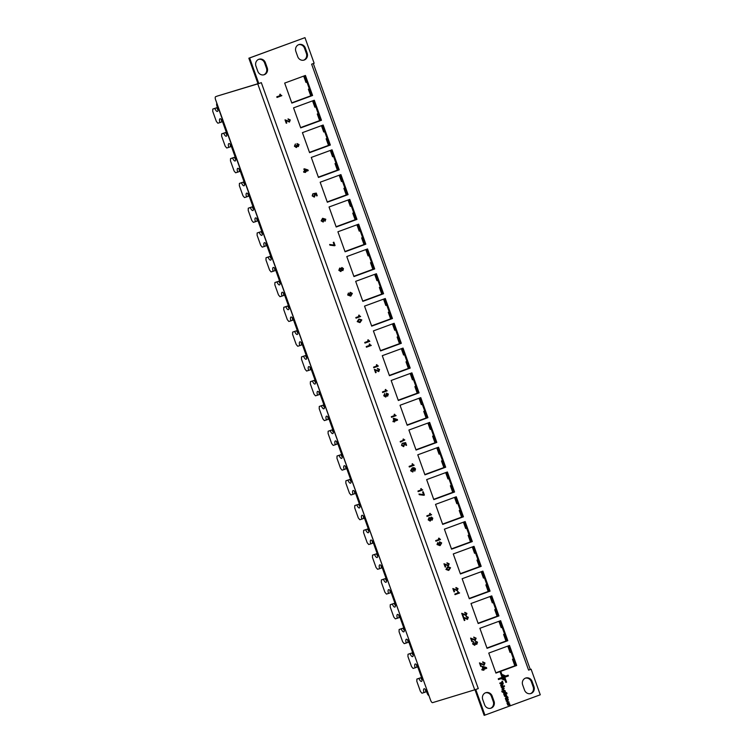 <?xml version="1.0" encoding="UTF-8"?>
<svg xmlns="http://www.w3.org/2000/svg" width="753" height="753" viewBox="0 0 753 753"><rect width="100%" height="100%" fill="white"/><g stroke="black" fill="none" stroke-linecap="round" stroke-linejoin="round"><path stroke-width="1.13" d="M304.268 60.014A5.422 5.026 73.1 0 0 307.158 53.181L305.304 48.004A5.422 5.026 73.1 0 0 299.007 44.549A5.422 5.026 73.1 0 0 295.873 51.468L297.727 56.644A5.422 5.026 73.1 0 0 304.268 60.014M303.619 60.202A5.422 5.026 73.1 0 0 306.367 53.416L304.523 48.248A5.422 5.026 73.1 0 0 298.621 44.681M264.341 74.679A5.422 5.026 73.1 0 0 267.23 67.845L265.376 62.668A5.422 5.026 73.1 0 0 259.079 59.205A5.422 5.026 73.1 0 0 255.945 66.132L257.799 71.3A5.422 5.026 73.1 0 0 264.341 74.679M263.691 74.867A5.422 5.026 73.1 0 0 266.44 68.081L264.585 62.904A5.422 5.026 73.1 0 0 258.693 59.346M491.144 708.131A5.422 5.026 73.1 0 0 494.034 701.288L492.18 696.12A5.422 5.026 73.1 0 0 485.892 692.656A5.422 5.026 73.1 0 0 482.748 699.584L484.603 704.752A5.422 5.026 73.1 0 0 491.144 708.131M490.504 708.319A5.422 5.026 73.1 0 0 493.253 701.532L491.398 696.356A5.422 5.026 73.1 0 0 485.497 692.798M531.072 693.466A5.422 5.026 73.1 0 0 533.962 686.632L532.107 681.456A5.422 5.026 73.1 0 0 525.82 678.001A5.422 5.026 73.1 0 0 522.676 684.919L524.53 690.096A5.422 5.026 73.1 0 0 531.072 693.466M530.432 693.654A5.422 5.026 73.1 0 0 533.18 686.868L531.326 681.7A5.422 5.026 73.1 0 0 525.434 678.133M216.883 103.34A2.89 1.092 -110.2 0 0 217.005 106.258L217.495 107.623A3.614 1.365 69.8 0 1 217.429 111.416A3.614 1.365 69.8 0 1 214.878 108.413L212.788 109.053L212.732 111.331L216.346 121.412L217.862 123.219L219.951 122.579A3.614 1.365 69.8 0 1 220.008 118.786A3.614 1.365 69.8 0 1 222.568 121.788L226.371 132.406A3.614 1.365 69.8 0 1 226.305 136.199A3.614 1.365 69.8 0 1 223.754 133.196L221.664 133.836L221.608 136.114L225.213 146.195L226.728 148.002L228.827 147.362A3.614 1.365 69.8 0 1 228.884 143.569A3.614 1.365 69.8 0 1 231.435 146.562L235.237 157.189A3.614 1.365 69.8 0 1 235.181 160.982A3.614 1.365 69.8 0 1 232.63 157.979L230.531 158.619L230.484 160.897L234.089 170.978L235.604 172.776L237.694 172.145A3.614 1.365 69.8 0 1 237.76 168.352A3.614 1.365 69.8 0 1 240.311 171.345L244.113 181.972A3.614 1.365 69.8 0 1 244.057 185.765A3.614 1.365 69.8 0 1 241.497 182.763L239.407 183.403L239.35 185.68L242.965 195.761L244.48 197.559L246.57 196.928A3.614 1.365 69.8 0 1 246.626 193.135A3.614 1.365 69.8 0 1 249.187 196.128L252.989 206.755A3.614 1.365 69.8 0 1 252.923 210.548A3.614 1.365 69.8 0 1 250.373 207.546L248.283 208.186L248.226 210.464L251.831 220.544L253.347 222.342L255.446 221.711A3.614 1.365 69.8 0 1 255.502 217.918A3.614 1.365 69.8 0 1 258.053 220.911L261.856 231.538A3.614 1.365 69.8 0 1 261.799 235.331A3.614 1.365 69.8 0 1 259.248 232.329L257.149 232.969L257.102 235.247L260.707 245.327L262.223 247.125L264.312 246.495A3.614 1.365 69.8 0 1 264.378 242.701A3.614 1.365 69.8 0 1 266.929 245.694L270.732 256.321A3.614 1.365 69.8 0 1 270.675 260.114A3.614 1.365 69.8 0 1 268.115 257.112L266.025 257.752L265.978 260.03L269.583 270.111L271.099 271.908L273.188 271.278A3.614 1.365 69.8 0 1 273.254 267.484A3.614 1.365 69.8 0 1 275.805 270.478L279.608 281.104A3.614 1.365 69.8 0 1 279.542 284.888A3.614 1.365 69.8 0 1 276.991 281.895L274.901 282.535L274.845 284.813L278.459 294.894L279.975 296.691L282.064 296.061A3.614 1.365 69.8 0 1 282.121 292.268A3.614 1.365 69.8 0 1 284.681 295.261L288.484 305.878A3.614 1.365 69.8 0 1 288.418 309.671A3.614 1.365 69.8 0 1 285.867 306.678L283.777 307.318L283.721 309.596L287.326 319.667L288.841 321.475L290.94 320.834A3.614 1.365 69.8 0 1 290.997 317.051A3.614 1.365 69.8 0 1 293.548 320.044L297.35 330.661A3.614 1.365 69.8 0 1 297.294 334.454A3.614 1.365 69.8 0 1 294.743 331.461L292.644 332.092L292.597 334.379L296.202 344.45L297.717 346.258L299.807 345.618A3.614 1.365 69.8 0 1 299.873 341.824A3.614 1.365 69.8 0 1 302.424 344.827L306.226 355.444A3.614 1.365 69.8 0 1 306.17 359.237A3.614 1.365 69.8 0 1 303.61 356.244L301.52 356.875L301.464 359.162L305.078 369.234L306.593 371.041L308.683 370.401A3.614 1.365 69.8 0 1 308.749 366.607A3.614 1.365 69.8 0 1 311.3 369.61L315.102 380.227A3.614 1.365 69.8 0 1 315.036 384.021A3.614 1.365 69.8 0 1 312.486 381.027L310.396 381.658L310.34 383.945L313.954 394.017L315.469 395.824L317.559 395.184A3.614 1.365 69.8 0 1 317.615 391.391A3.614 1.365 69.8 0 1 320.176 394.393L323.978 405.01A3.614 1.365 69.8 0 1 323.912 408.804A3.614 1.365 69.8 0 1 321.362 405.811L319.272 406.441L319.216 408.728L322.821 418.8L324.336 420.607L326.425 419.967A3.614 1.365 69.8 0 1 326.491 416.174A3.614 1.365 69.8 0 1 329.042 419.176L332.845 429.794A3.614 1.365 69.8 0 1 332.788 433.587A3.614 1.365 69.8 0 1 330.238 430.594L328.139 431.224L328.092 433.512L331.697 443.583L333.212 445.39L335.301 444.75A3.614 1.365 69.8 0 1 335.367 440.957A3.614 1.365 69.8 0 1 337.918 443.959L341.721 454.577A3.614 1.365 69.8 0 1 341.664 458.37A3.614 1.365 69.8 0 1 339.104 455.377L337.015 456.007L336.958 458.295L340.572 468.366L342.088 470.173L344.177 469.533A3.614 1.365 69.8 0 1 344.234 465.74A3.614 1.365 69.8 0 1 346.794 468.743L350.597 479.36A3.614 1.365 69.8 0 1 350.531 483.153A3.614 1.365 69.8 0 1 347.98 480.15L345.891 480.791L345.834 483.068L349.439 493.149L350.954 494.956L353.053 494.316A3.614 1.365 69.8 0 1 353.11 490.523A3.614 1.365 69.8 0 1 355.661 493.526L359.463 504.143A3.614 1.365 69.8 0 1 359.407 507.936A3.614 1.365 69.8 0 1 356.856 504.934L354.757 505.574L354.71 507.851L358.315 517.932L359.83 519.739L361.92 519.099A3.614 1.365 69.8 0 1 361.986 515.306A3.614 1.365 69.8 0 1 364.537 518.299L368.339 528.926A3.614 1.365 69.8 0 1 368.283 532.719A3.614 1.365 69.8 0 1 365.723 529.717L363.633 530.357L363.586 532.635L367.191 542.715L368.706 544.513L370.796 543.882A3.614 1.365 69.8 0 1 370.862 540.089A3.614 1.365 69.8 0 1 373.413 543.082L377.215 553.709A3.614 1.365 69.8 0 1 377.149 557.502A3.614 1.365 69.8 0 1 374.599 554.5L372.509 555.14L372.453 557.418L376.067 567.498L377.582 569.296L379.672 568.666A3.614 1.365 69.8 0 1 379.728 564.872A3.614 1.365 69.8 0 1 382.289 567.866L386.091 578.492A3.614 1.365 69.8 0 1 386.025 582.285A3.614 1.365 69.8 0 1 383.475 579.283L381.385 579.923L381.329 582.201L384.934 592.282L386.449 594.079L388.548 593.449A3.614 1.365 69.8 0 1 388.604 589.655A3.614 1.365 69.8 0 1 391.155 592.649L394.958 603.275A3.614 1.365 69.8 0 1 394.901 607.069A3.614 1.365 69.8 0 1 392.351 604.066L390.252 604.706L390.205 606.984L393.81 617.065L395.325 618.862L397.415 618.232A3.614 1.365 69.8 0 1 397.48 614.439A3.614 1.365 69.8 0 1 400.031 617.432L403.834 628.058A3.614 1.365 69.8 0 1 403.777 631.852A3.614 1.365 69.8 0 1 401.217 628.849L399.128 629.489L399.071 631.767L402.686 641.848L404.201 643.646L406.291 643.015A3.614 1.365 69.8 0 1 406.347 639.222A3.614 1.365 69.8 0 1 408.907 642.215L412.71 652.842A3.614 1.365 69.8 0 1 412.644 656.625A3.614 1.365 69.8 0 1 410.093 653.632L408.004 654.272L407.947 656.55L411.562 666.631L413.077 668.429L415.167 667.798A3.614 1.365 69.8 0 1 415.223 664.005A3.614 1.365 69.8 0 1 417.783 666.998L421.586 677.615A3.614 1.365 69.8 0 1 421.52 681.409A3.614 1.365 69.8 0 1 418.969 678.415L416.88 679.055L416.823 681.333L420.428 691.405L421.944 693.212L424.033 692.572A3.614 1.365 69.8 0 1 424.099 688.788A3.614 1.365 69.8 0 1 426.65 691.781L427.139 693.146A2.89 1.092 -110.2 0 0 428.664 695.452M217.043 103.782L215.593 99.735A2.89 1.092 -110.2 0 1 215.64 96.695L217.532 96.008A2.89 1.092 69.8 0 1 217.532 96.008A2.89 1.092 69.8 0 1 217.551 95.998L257.987 83.696M501.705 676.354L504.971 677.851L505.301 677.088L502.345 675.742L501.074 672.194L500.312 672.467L501.705 676.354L505.028 677.841M502.806 683.724L503.258 683.555L502.392 681.145L502.204 682.218L499.794 683.103L500.02 683.733L502.486 682.839L502.806 683.724L502.439 682.858M502.637 687.583L501.969 689.183L502.42 689.899L502.731 688.195L503.296 689.776L504.19 688.214L502.693 687.564L502.025 689.164L502.477 689.889M502.684 688.214L503.296 689.776M501.875 690.99L502.016 691.838L503.559 692.628L505.47 691.932L505.065 690.633L503.625 690.068L502.891 691.395L503.484 691.988L501.827 691.009L501.959 691.847L503.512 692.647M503.672 690.049L502.835 691.414L503.296 692.054M506.458 693.777L507.051 693.56M504.821 693.089L504.021 692.929L504.764 693.099L504.021 692.929L503.682 693.965L504.19 695.207L505.498 694.69L506.035 693.381L505.122 692.835L505.338 694.134L504.077 692.92L504.237 695.198M505.592 692.647L505.282 694.153M505.367 696.045L507.051 696.28L506.251 695.659L506.543 694.944L504.378 695.734L504.585 696.337L506.496 696.487M506.185 700.808L506.402 701.401L507.786 700.892L508.341 699.81L507.814 698.511L505.649 699.302L505.865 699.895L507.842 699.763L506.185 700.808L507.786 699.782L506.901 699.518M504.557 678.914L505.828 682.453L506.59 682.171L505.197 678.302L501.94 676.806L501.611 677.568L504.614 678.905L505.875 682.434M482.024 670.01L481.798 669.389L482.955 668.956L482.108 666.584L482.72 666.358L486.485 667.591L486.73 668.288L483.765 669.37L484.019 670.076L482.024 670.01L481.798 669.379L482.955 668.956L482.108 666.584L482.72 666.358M448.082 565.296L448.609 564.016L446.934 562.811L449.165 563.828L448.383 565.927L444.788 564.289L445.729 566.905L445.174 567.103L444.006 563.733M447.018 562.783L447.178 563.47M448.27 565.964L444.788 564.289M439.893 545.614L437.022 544.541L437.747 542.537L437.587 544.372L439.554 545.003L438.613 543.977L439.536 541.802L441.682 542.922L440.213 545.501L437.032 544.541L437.757 542.537M409.331 467.001L409.105 466.38L412.522 465.119L412.098 463.933L414.169 465.232L409.34 467.001L409.105 466.38L412.522 465.119M403.599 446.633L401.528 445.409L402.206 443.272L402.074 445.192L403.439 445.955L404.022 444.486L403.071 443.103L405.632 442.623L406.573 445.258L406.027 445.456L405.246 443.301L403.966 443.545M403.071 443.103L404.022 444.486L403.439 445.955M400.408 442.077L400.191 441.484L403.41 440.298L403.015 439.178L404.813 439.959L400.408 442.077L400.191 441.484M387.72 396.087L386.6 395.833L385.8 397.019L383.757 395.767L384.708 393.546M385.687 397.057L383.757 395.767L384.745 393.527L384.331 395.626L385.498 396.379L385.828 394.694L387.456 395.438L387.851 394.337L386.308 393.104L388.379 394.073L387.635 396.116M387.456 395.438L387.851 394.337L386.543 393.763M382.656 392.511L382.449 391.918L385.668 390.732L385.263 389.612L387.221 390.835L382.656 392.511L382.449 391.918L385.677 390.732L385.263 389.612L385.762 389.433M377.582 369.092L377.422 368.405L379.568 369.45L378.787 371.549L375.192 369.921L376.124 372.528L375.578 372.735L374.373 369.375L378.561 370.89L379.013 369.638L377.413 368.405M378.561 370.89L379.013 369.638L377.742 369.036M378.674 371.587L375.192 369.911M373.78 367.728L373.573 367.135L376.792 365.949L376.396 364.829L378.345 366.052L373.78 367.728L373.573 367.135L376.801 365.949L376.396 364.829L376.886 364.65M366.438 347.218L366.212 346.587L369.629 345.326L369.205 344.14L371.285 345.439L366.438 347.218L366.212 346.587M364.96 343.095L364.734 342.464L368.161 341.213L367.728 340.027L368.245 339.829L369.808 341.316L364.96 343.095L364.734 342.464L368.161 341.213L367.728 340.027L368.255 339.829M359.793 322.585L357.204 321.606L358.899 319.046L361.826 319.903L360.122 322.472L357.204 321.597L358.899 319.046M340.789 271.56L338.85 270.327L339.688 268.087L341.147 268.501L341.9 267.503L343.472 268.633L342.907 270.562L341.768 270.261L340.911 271.513L338.841 270.336L339.688 268.096M342.822 270.581L341.777 270.261M334.511 245.751L329.889 245.139L329.654 244.48L334.21 245.064L333.25 242.419L333.861 242.193L335.066 245.544L329.889 245.139L329.663 244.48M322.595 218.285L325.776 219.236L325.061 221.26L325.221 219.415L323.253 218.794L324.195 219.81L323.272 221.984L321.126 220.864L322.595 218.285L321.126 220.864M323.141 222.031L321.136 220.855M393.141 421.765L392.925 421.181L394.017 420.776L393.217 418.536L393.791 418.32L397.339 419.487L397.575 420.136L394.779 421.162L394.468 422.028L394.224 421.369L393.141 421.765L392.925 421.172L394.017 420.776L393.217 418.536L393.8 418.32M478.277 688.59L474.983 689.748L478.277 688.59L261.319 82.642L258.806 83.564L249.638 57.972L248.857 58.207L258.025 83.809L258.806 83.564M475.764 689.513L484.932 715.115L540.268 694.793L531.1 669.191L528.587 670.123L311.629 64.174L314.142 63.252L304.974 37.65L249.638 57.972M312.589 95.48L305.426 75.46L284.672 83.084L291.844 103.095L312.589 95.48L311.808 95.716L304.654 75.742M321.465 120.264L314.293 100.243L293.548 107.867L300.711 127.878L321.465 120.264L320.674 120.499L313.53 100.525M330.341 145.047L323.169 125.026L302.424 132.65L309.587 152.661L330.341 145.047L329.55 145.282L322.397 125.309M339.208 169.83L332.045 149.809L311.29 157.433L318.463 177.444L339.208 169.83L338.426 170.065L331.273 150.092M348.084 194.613L340.921 174.592L320.166 182.217L327.329 202.228L348.084 194.613L347.302 194.848L340.149 174.875M356.96 219.396L349.787 199.376L329.042 206.99L336.205 227.011L356.96 219.396L356.169 219.631L349.025 199.658M365.826 244.179L358.663 224.159L337.909 231.773L345.081 251.794L365.826 244.179L365.045 244.414L357.891 224.441M374.702 268.953L367.539 248.942L346.785 256.557L353.957 276.577L374.702 268.953L373.921 269.197L366.767 249.224M383.578 293.736L376.406 273.725L355.661 281.34L362.824 301.36L383.578 293.736L382.797 293.981L375.643 274.007M392.454 318.519L385.282 298.508L364.537 306.123L371.7 326.143L392.454 318.519L391.664 318.764L384.51 298.79M401.321 343.302L394.158 323.291L373.403 330.906L380.576 350.926L401.321 343.302L400.54 343.547L393.386 323.574M410.197 368.085L403.034 348.074L382.279 355.689L389.452 375.709L410.197 368.085L409.416 368.33L402.262 348.357M419.073 392.868L411.9 372.857L391.155 380.472L398.318 400.492L419.073 392.868L418.282 393.113L411.138 373.14M427.939 417.651L420.776 397.631L400.031 405.255L407.194 425.276L427.939 417.651L427.158 417.887L420.005 397.913M436.815 442.435L429.652 422.414L408.898 430.038L416.07 450.049L436.815 442.435L436.034 442.67L428.881 422.697M445.691 467.218L438.528 447.197L417.774 454.821L424.937 474.832L445.691 467.218L444.91 467.453L437.757 447.48M454.567 492.001L447.395 471.98L426.65 479.605L433.813 499.615L454.567 492.001L453.777 492.236L446.633 472.263M463.434 516.784L456.271 496.764L435.516 504.388L442.689 524.399L463.434 516.784L462.653 517.019L455.499 497.046M472.31 541.567L465.147 521.547L444.392 529.171L451.565 549.182L472.31 541.567L471.529 541.802L464.375 521.829M481.186 566.35L474.014 546.33L453.268 553.954L460.431 573.965L481.186 566.35L480.405 566.585L473.251 546.612M490.062 591.133L482.889 571.113L462.144 578.728L469.307 598.748L490.062 591.133L489.271 591.369L482.118 571.395M498.928 615.916L491.765 595.896L471.011 603.511L478.183 623.531L498.928 615.916L498.147 616.152L490.994 596.178M507.804 640.69L500.641 620.679L479.887 628.294L487.05 648.314L507.804 640.69L507.023 640.935L499.87 620.961M516.68 665.473L509.508 645.462L488.763 653.077L495.926 673.097L516.68 665.473L515.89 665.718L508.746 645.745M277.01 97.448L276.784 96.817L280.201 95.565L279.777 94.379L281.848 95.669L277.01 97.448L276.784 96.817L280.21 95.565L279.777 94.379L280.295 94.181M286.244 123.228L285.039 119.84L289.171 121.402L289.698 120.113L288.023 118.899L290.263 119.925L289.481 122.042L285.848 120.395L286.799 123.021L286.244 123.228L285.029 119.849M288.098 118.87L288.258 119.558M289.368 122.08L285.858 120.395M296.343 147.522L294.414 146.233L295.364 144.011L294.988 146.101L296.221 146.826L296.484 145.16L298.113 145.913L298.508 144.802L296.964 143.578L299.035 144.538L298.386 146.553L297.256 146.308L296.456 147.484L294.414 146.233L295.402 144.002M296.221 146.826L297.002 144.981M298.113 145.913L298.508 144.802L297.002 143.559M298.292 146.581L297.266 146.308M391.532 417.294L391.315 416.701L394.544 415.515L394.139 414.395L396.097 415.618L391.532 417.294L391.315 416.701L394.544 415.515L394.139 414.395L394.628 414.216M303.798 172.239L303.581 171.646L304.673 171.242L303.873 169.011L304.447 168.794L307.996 169.952L308.231 170.611L305.436 171.637L305.671 172.296L303.798 172.239L303.581 171.646L304.673 171.242L303.873 169.001L304.447 168.794M314.255 197.107L312.184 195.884L312.862 193.747L312.73 195.667L314.105 196.42L314.679 194.961L313.728 193.577L316.279 193.097L317.229 195.724L316.674 195.931L315.902 193.766L314.613 194.02L315.262 194.848L314.387 197.06L312.184 195.884M314.02 196.448L314.679 194.961M350.55 296.08L347.679 295.007L348.404 293.002L348.244 294.837L350.211 295.468L349.26 294.442L350.192 292.277L352.338 293.397L350.87 295.976L347.688 295.007L348.404 293.002M356.037 318.161L355.821 317.568L359.049 316.392L358.644 315.272L360.602 316.486L356.037 318.161L355.821 317.568L359.049 316.392L358.644 315.272L359.134 315.083M412.155 468.027L412.155 468.018C413.595 467.359 414.724 467.688 415.534 469.025L414.771 471.171L414.941 469.223L412.851 468.554L413.858 469.637L412.87 471.952L410.601 470.757L412.155 468.027L410.601 470.757L412.738 471.99M418.15 491.643L417.943 491.05L421.162 489.864L420.758 488.744L422.715 489.968L418.15 491.643L417.943 491.05L421.162 489.864L420.758 488.744M423.854 495.286L419.233 494.665L418.997 494.006L423.553 494.599L422.593 491.944L423.205 491.718L424.41 495.079L419.233 494.665L419.007 494.006M427.026 516.426L426.81 515.833L430.038 514.647L429.634 513.527L431.591 514.751L427.026 516.426L426.81 515.833L430.038 514.647L429.634 513.527L430.123 513.348M432.25 520.088L431.121 519.786L430.264 521.048L428.184 519.862L429.031 517.622L430.49 518.036L431.243 517.038L432.815 518.168L432.175 520.116M432.241 520.088L431.111 519.796M430.132 521.085L428.193 519.862L429.031 517.622M435.902 541.209L435.686 540.616L438.905 539.43L438.99 538.131L440.467 539.534L435.902 541.209L435.695 540.607L438.914 539.43L438.51 538.31L438.999 538.131M448.524 570.407L445.936 569.428L447.96 566.764L450.558 567.734L448.863 570.294M448.854 570.294L445.936 569.428L447.63 566.877M457.146 590.747L453.664 589.072L454.596 591.689L454.05 591.886L452.845 588.535L457.024 590.051L457.476 588.799L456.045 588.253L456.036 587.519L458.04 588.611L457.259 590.71L453.654 589.072M456.949 590.07L457.485 588.799L456.214 588.197M455.038 594.654L454.821 594.061L458.05 592.875L457.645 591.764L459.603 592.978L455.038 594.654L454.821 594.061L458.05 592.875L457.645 591.754L458.135 591.576M466.126 615.493L462.53 613.855L463.471 616.472L462.916 616.669L461.721 613.319L465.9 614.834L466.352 613.582L464.968 613.017M465.9 614.834L466.361 613.582L464.761 612.349M466.022 615.53L462.54 613.855M467.293 618.712L467.745 617.46L466.069 616.255L468.3 617.281L467.519 619.38L463.923 617.742L464.865 620.35L464.309 620.557L463.104 617.196L467.293 618.712L467.745 617.46L466.361 616.895M466.154 616.227L466.314 616.914M467.406 619.418L463.923 617.742M471.867 641.669L470.597 638.111L475.03 639.721L475.51 638.393L473.741 637.113L476.103 638.196L475.275 640.417L471.453 638.685L472.451 641.452L471.867 641.669M474.955 639.749L475.519 638.393L474.174 637.744M475.162 640.455L471.463 638.685M473.665 641.565L473.223 643.796L474.456 644.587L474.814 642.798L476.461 643.617L476.95 642.422L475.322 641.114L477.515 642.14L476.828 644.276L475.632 644.013L474.776 645.265L472.611 643.937L473.618 641.584M476.527 643.589L476.96 642.422L475.35 641.104M476.724 644.304L475.632 644.013M474.663 645.302L472.611 643.937L473.628 641.575M482.871 662.593L482.701 661.859L484.979 662.979L484.151 665.2L480.329 663.468L481.327 666.236L480.753 666.452L479.463 662.894L483.906 664.504L484.386 663.177L482.701 661.868M483.821 664.532L484.386 663.177L483.04 662.527M484.028 665.238L480.339 663.468M508.482 704.77L510.176 704.996L509.376 704.375L509.659 703.669L507.494 704.46L507.71 705.053L509.621 705.203M507.607 701.457L506.938 703.057L507.39 703.782L507.701 702.069L508.266 703.65L509.16 702.097L507.663 701.448L506.995 703.048L507.447 703.763M507.654 702.097L508.266 703.65M507.258 698.229L508.068 697.334L507.098 696.516L505.301 698.492L505.988 698.718L507.07 697.702L507.258 698.229L507.023 697.72M506.731 692.647L506.129 692.854M501.216 686.905L501.423 687.498L504.557 686.35L504.341 685.757L501.216 686.905L501.479 687.48M501.366 684.543L501.931 686.115L502.872 684.543L501.376 683.893L500.707 685.484L501.602 686.049L501.423 684.515L501.987 686.096M501.319 683.903L500.651 685.503L501.159 686.209M504.19 679.997L504.472 679.244L501.15 677.738L498.251 678.792L498.524 679.564L501.15 678.604L504.19 679.997L501.103 678.622M502.402 675.432L505.696 676.938L508.416 675.94L508.143 675.168L505.752 676.043L502.675 674.679L502.402 675.432L505.752 676.919M495.916 673.05L515.89 665.718M487.04 648.267L507.023 640.935M478.164 623.484L498.147 616.152M469.288 598.701L489.271 591.369M460.422 573.927L480.405 566.585M451.546 549.144L471.529 541.802M442.67 524.361L462.653 517.019M433.794 499.578L453.777 492.236M424.927 474.795L444.91 467.453M416.051 450.012L436.034 442.67M407.175 425.229L427.158 417.887M398.309 400.445L418.282 393.113M389.433 375.662L409.416 368.33M380.557 350.879L400.54 343.547M371.681 326.096L391.664 318.764M362.814 301.313L382.797 293.981M353.938 276.53L373.921 269.197M345.062 251.747L365.045 244.414M336.186 226.964L356.169 219.631M327.32 202.181L347.302 194.848M318.444 177.407L338.426 170.065M309.568 152.624L329.55 145.282M300.701 127.841L320.674 120.499M291.825 103.057L311.808 95.716M304.974 37.65L248.857 58.207M531.1 669.191L528.587 670.123M474.983 689.748L484.151 715.35L484.932 715.115M475.058 689.72L432.627 702.634A2.89 1.092 -110.2 0 1 430.603 700.234L216.845 103.867M217.551 95.998L258.025 83.799M289.246 121.374L289.707 120.113L288.427 119.501M394.468 422.028L394.233 421.369M394.572 420.569L396.596 419.826L393.988 418.95L394.572 420.569L396.605 419.826L393.988 418.96M305.125 172.493L304.89 171.835M307.262 170.291L304.645 169.425L305.219 171.044L307.262 170.291L304.645 169.425M305.219 171.044L307.252 170.3M312.194 195.884L312.862 193.747M316.674 195.931L315.902 193.766L314.613 194.02M314.679 194.952L313.728 193.577M325.061 221.26L325.23 219.415L323.253 218.794M323.028 221.326L323.63 219.961L322.275 219.217L321.682 220.648L323.037 221.326L323.63 219.961L322.359 219.189M334.21 245.064L333.25 242.419L333.861 242.193M341.147 268.501L341.815 267.531M340.685 270.854L341.156 269.489L339.923 268.746L339.396 270.129L340.685 270.854L341.156 269.48L339.998 268.727M342.926 268.84L341.984 268.219L341.646 269.31L342.606 269.932L342.926 268.84L342.041 268.2M342.596 269.932L342.916 268.84M350.211 295.468L349.27 294.442L350.192 292.277M351.19 295.044L351.792 293.614L350.427 292.936L349.834 294.301L351.19 295.044L351.792 293.614L350.522 292.908M361.28 320.11L359.134 319.705L357.75 321.409L359.887 321.813L361.28 320.11L359.473 319.592M359.887 321.813L361.271 320.11M366.222 346.587L369.638 345.326L369.205 344.14L369.732 343.952M375.578 372.726L374.42 369.356M387.729 396.087L386.609 395.833M386.666 393.725L386.308 393.104M385.574 396.36L386.345 394.506M400.201 441.484L403.42 440.298L403.015 439.178L403.504 438.999M406.027 445.456L405.246 443.301L403.956 443.545L404.606 444.383L403.73 446.585L401.528 445.409L402.215 443.272M412.531 465.119L412.098 463.933M412.107 463.933L412.616 463.744M414.771 471.171L414.95 469.223L412.851 468.554M412.531 471.284L413.256 469.797L411.816 469.015L411.185 470.531L412.625 471.246L413.246 469.797L411.91 468.978M420.767 488.744L421.256 488.565M423.553 494.599L422.593 491.944M422.602 491.944L423.205 491.718M430.49 518.036L431.158 517.066M430.029 520.379L430.5 519.015L429.276 518.28L428.739 519.664L430.029 520.379L430.5 519.015L429.351 518.252M431.949 519.457L432.26 518.375L431.328 517.744L430.989 518.836L431.949 519.457L432.269 518.375L431.384 517.725M439.554 545.003L438.613 543.977L439.536 541.802M440.533 544.57L441.136 543.148L439.771 542.461L439.178 543.826L440.533 544.57L441.136 543.139L439.865 542.433M445.174 567.103L443.969 563.752L448.148 565.268M448.082 565.287L448.609 564.016L447.338 563.413M448.619 569.635L450.012 567.941L447.866 567.536L446.491 569.23L448.628 569.635L450.012 567.931L448.214 567.414M454.05 591.886L452.882 588.517M456.045 588.253L455.894 587.566M462.926 616.669L461.758 613.3M464.921 613.027L464.77 612.34L466.907 613.394L466.135 615.493M464.319 620.557L463.151 617.187M471.877 641.669L470.634 638.092M473.995 637.81L473.825 637.076M475.35 642.601L474.531 644.568M480.753 666.452L479.51 662.875M483.435 670.283L483.181 669.586M483.539 668.749L485.694 667.949L482.927 667.026L483.539 668.749L485.694 667.949L482.927 667.026M501.94 676.806L501.611 677.568M501.667 677.549L504.614 678.905M509.659 703.669L507.494 704.46M507.55 704.441L507.767 705.034M508.539 704.752L509.517 704.93M508.764 702.285L508.077 701.937L508.444 702.944L508.764 702.285L508.03 701.947M508.388 702.963L508.717 702.295M507.814 698.511L505.649 699.302M505.705 699.283L505.912 699.876M506.948 699.499L507.786 699.782M506.242 700.789L506.458 701.382M506.854 697.109L505.781 697.494L505.564 698.897M506.543 694.944L504.378 695.734M504.425 695.725L504.642 696.318M505.414 696.036L506.402 696.214M504.19 693.946L505.009 694.257L504.312 693.475L504.19 693.946M504.472 694.313L504.915 694.002L504.312 693.475M504.868 694.021L504.265 693.485M503.832 690.699L504.218 691.725L503.898 690.67M504.152 691.743L503.785 690.708M503.475 689.07L503.795 688.402L503.108 688.054L503.475 689.07M503.418 689.08L503.748 688.421L503.06 688.073M504.341 685.757L501.263 686.887M502.477 684.722L501.799 684.383L502.157 685.39L502.477 684.722L501.743 684.392M502.11 685.409L502.43 684.741M502.392 681.145L501.893 681.333M501.94 681.314L502.204 682.218M502.26 682.199L499.794 683.103M499.851 683.084L500.077 683.724M501.15 677.738L498.251 678.792M498.307 678.773L498.58 679.545M501.074 672.194L500.312 672.467M500.369 672.457L501.762 676.345M508.143 675.168L505.752 676.053M502.731 674.669L502.449 675.413M425.445 689.532A3.614 1.365 -110.2 0 0 425.925 691.885L424.033 692.572M416.88 679.055L420.852 677.719A3.614 1.365 -110.2 0 0 422.056 679.968M416.569 664.748A3.614 1.365 -110.2 0 0 417.049 667.102L415.167 667.798M408.004 654.272L411.976 652.936A3.614 1.365 -110.2 0 0 413.19 655.185M407.702 639.975A3.614 1.365 -110.2 0 0 408.173 642.318L406.291 643.015M399.128 629.489L403.109 628.153A3.614 1.365 -110.2 0 0 404.314 630.402M398.826 615.192A3.614 1.365 -110.2 0 0 399.306 617.535L397.415 618.232M390.252 604.706L394.233 603.379A3.614 1.365 -110.2 0 0 395.438 605.619M389.95 590.408A3.614 1.365 -110.2 0 0 390.431 592.752L388.548 593.449M381.385 579.923L385.357 578.596A3.614 1.365 -110.2 0 0 386.571 580.836M381.074 565.625A3.614 1.365 -110.2 0 0 381.555 567.969L379.672 568.666M372.509 555.14L376.491 553.813A3.614 1.365 -110.2 0 0 377.695 556.053M372.208 540.842A3.614 1.365 -110.2 0 0 372.688 543.186L370.796 543.882M363.633 530.357L367.615 529.03A3.614 1.365 -110.2 0 0 368.819 531.27M363.332 516.059A3.614 1.365 -110.2 0 0 363.812 518.403L361.92 519.099M354.757 505.574L358.739 504.246A3.614 1.365 -110.2 0 0 359.943 506.487M354.456 491.276A3.614 1.365 -110.2 0 0 354.936 493.62L353.053 494.316M345.891 480.791L349.863 479.463A3.614 1.365 -110.2 0 0 351.077 481.704M345.58 466.493A3.614 1.365 -110.2 0 0 346.06 468.837L344.177 469.533M337.015 456.007L340.996 454.68A3.614 1.365 -110.2 0 0 342.201 456.93M336.713 441.71A3.614 1.365 -110.2 0 0 337.193 444.063L335.301 444.75M328.139 431.224L332.12 429.897A3.614 1.365 -110.2 0 0 333.325 432.147M327.837 416.927A3.614 1.365 -110.2 0 0 328.317 419.28L326.425 419.967M319.272 406.441L323.244 405.114A3.614 1.365 -110.2 0 0 324.458 407.364M318.961 392.144A3.614 1.365 -110.2 0 0 319.441 394.497L317.559 395.184M310.396 381.658L314.368 380.331A3.614 1.365 -110.2 0 0 315.582 382.58M310.095 367.36A3.614 1.365 -110.2 0 0 310.565 369.714L308.683 370.401M301.52 356.875L305.502 355.548A3.614 1.365 -110.2 0 0 306.706 357.797M301.219 342.577A3.614 1.365 -110.2 0 0 301.699 344.93L299.807 345.618M292.644 332.092L296.626 330.765A3.614 1.365 -110.2 0 0 297.83 333.014M292.343 317.794A3.614 1.365 -110.2 0 0 292.823 320.147L290.94 320.834M283.777 307.318L287.75 305.982A3.614 1.365 -110.2 0 0 288.964 308.231M283.467 293.011A3.614 1.365 -110.2 0 0 283.947 295.364L282.064 296.061M274.901 282.535L278.883 281.198A3.614 1.365 -110.2 0 0 280.088 283.448M274.6 268.237A3.614 1.365 -110.2 0 0 275.08 270.581L273.188 271.278M266.025 257.752L270.007 256.415A3.614 1.365 -110.2 0 0 271.212 258.665M265.724 243.454A3.614 1.365 -110.2 0 0 266.204 245.798L264.312 246.495M257.149 232.969L261.131 231.642A3.614 1.365 -110.2 0 0 262.336 233.882M256.848 218.671A3.614 1.365 -110.2 0 0 257.328 221.015L255.446 221.711M248.283 208.186L252.255 206.859A3.614 1.365 -110.2 0 0 253.469 209.099M247.972 193.888A3.614 1.365 -110.2 0 0 248.452 196.232L246.57 196.928M239.407 183.403L243.388 182.075A3.614 1.365 -110.2 0 0 244.593 184.316M239.106 169.105A3.614 1.365 -110.2 0 0 239.586 171.449L237.694 172.145M230.531 158.619L234.512 157.292A3.614 1.365 -110.2 0 0 235.717 159.532M230.23 144.322A3.614 1.365 -110.2 0 0 230.71 146.666L228.827 147.362M221.664 133.836L225.636 132.509A3.614 1.365 -110.2 0 0 226.851 134.749M221.354 119.539A3.614 1.365 -110.2 0 0 221.834 121.882L219.951 122.579M212.788 109.053L216.76 107.726A3.614 1.365 -110.2 0 0 217.975 109.966M214.878 108.413L216.76 107.726M223.754 133.196L225.636 132.509M232.63 157.979L234.512 157.292M241.497 182.763L243.388 182.075M250.373 207.546L252.255 206.859M259.248 232.329L261.131 231.642M268.115 257.112L270.007 256.415M276.991 281.895L278.883 281.198M285.867 306.678L287.75 305.982M294.743 331.461L296.626 330.765M303.61 356.244L305.502 355.548M312.486 381.027L314.368 380.331M321.362 405.811L323.244 405.114M330.238 430.594L332.12 429.897M339.104 455.377L340.996 454.68M347.98 480.15L349.863 479.463M356.856 504.934L358.739 504.246M365.723 529.717L367.615 529.03M374.599 554.5L376.491 553.813M383.475 579.283L385.357 578.596M392.351 604.066L394.233 603.379M401.217 628.849L403.109 628.153M410.093 653.632L411.976 652.936M418.969 678.415L420.852 677.719M311.544 95.584L309.172 88.986L308.391 89.221L310.754 95.829L311.544 95.584L291.75 102.85L310.754 95.829M320.411 120.367L318.048 113.759L317.267 114.004L319.63 120.602L320.411 120.367L300.626 127.633M329.287 145.15L326.924 138.543L326.134 138.787L328.506 145.385L329.287 145.15L309.502 152.417M338.163 169.933L335.8 163.326L335.01 163.57L337.372 170.169L338.163 169.933L318.368 177.2M347.029 194.716L344.667 188.109L343.886 188.354L346.248 194.952L347.029 194.716L327.244 201.983M355.905 219.499L353.543 212.892L352.762 213.137L355.124 219.735L355.905 219.499L336.12 226.766M364.781 244.283L362.419 237.675L361.628 237.91L364 244.518L364.781 244.283L344.987 251.549M373.657 269.066L371.285 262.458L370.504 262.693L372.867 269.301L373.657 269.066L353.863 276.332M382.524 293.849L380.161 287.241L379.38 287.477L381.743 294.084L382.524 293.849L362.739 301.115M391.4 318.632L389.037 312.024L388.256 312.26L390.619 318.867L391.4 318.632L371.615 325.898M400.276 343.415L397.913 336.807L397.123 337.043L399.485 343.65L400.276 343.415L380.481 350.672M409.152 368.189L406.78 361.591L405.999 361.826L408.361 368.433L409.152 368.189L389.357 375.455M418.019 392.972L415.656 386.374L414.875 386.609L417.237 393.217L418.019 392.972L398.233 400.238M426.895 417.755L424.532 411.157L423.741 411.392L426.113 418L426.895 417.755L407.109 425.021M435.771 442.538L433.408 435.94L432.617 436.175L434.98 442.783L435.771 442.538L415.976 449.805M444.637 467.321L442.275 460.723L441.493 460.958L443.856 467.566L444.637 467.321L424.852 474.588M453.513 492.104L451.151 485.497L450.369 485.741L452.732 492.34L453.513 492.104L433.728 499.371M462.389 516.887L460.027 510.28L459.236 510.525L461.608 517.123L462.389 516.887L442.595 524.154M471.265 541.671L468.893 535.063L468.112 535.308L470.474 541.906L471.265 541.671L451.471 548.937M480.132 566.454L477.769 559.846L476.988 560.091L479.35 566.689L480.132 566.454L460.347 573.72M489.008 591.237L486.645 584.629L485.864 584.874L488.226 591.472L489.008 591.237L469.223 598.503M497.884 616.02L495.521 609.412L494.73 609.657L497.093 616.255L497.884 616.02L478.089 623.286M506.76 640.803L504.388 634.195L503.606 634.431L505.969 641.038L506.76 640.803L486.965 648.069M515.626 665.586L513.264 658.979L512.482 659.214L514.845 665.821L515.626 665.586L495.841 672.853M257.931 83.564L256.933 83.969L257.968 83.658M507.786 646.093L510.045 652.409L510.826 652.173L508.548 645.81M498.91 621.31L501.169 627.625L501.95 627.39L499.681 621.027M490.034 596.527L492.293 602.842L493.083 602.607L490.805 596.244M481.158 571.743L483.426 578.059L484.207 577.824L481.929 571.471M472.291 546.97L474.55 553.276L475.331 553.041L473.053 546.687M463.415 522.187L465.674 528.493L466.455 528.258L464.187 521.904M454.539 497.404L456.798 503.71L457.589 503.475L455.311 497.121M445.663 472.62L447.931 478.927L448.713 478.692L446.435 472.338M436.796 447.837L439.055 454.153L439.837 453.908L437.559 447.555M427.92 423.054L430.179 429.37L430.97 429.125L428.692 422.772M419.045 398.271L421.304 404.587L422.094 404.342L419.816 397.989M410.178 373.488L412.437 379.804L413.218 379.559L410.94 373.206M401.302 348.705L403.561 355.021L404.342 354.776L402.074 348.423M392.426 323.922L394.685 330.238L395.476 330.002L393.198 323.639M388.256 312.26L389.037 312.024M383.55 299.139L385.818 305.454L386.6 305.219L384.322 298.856M374.683 274.356L376.942 280.671L377.724 280.436L375.446 274.073M365.807 249.572L368.066 255.888L368.848 255.653L366.579 249.29M356.931 224.789L359.19 231.105L359.981 230.87L357.703 224.507M348.055 200.006L350.324 206.322L351.105 206.087L348.827 199.733M339.189 175.233L341.448 181.539L342.229 181.304L339.951 174.95M330.313 150.449L332.572 156.756L333.363 156.52L331.085 150.167M321.437 125.666L323.696 131.973L324.487 131.737L322.209 125.384M312.57 100.883L314.829 107.19L315.611 106.954L313.333 100.601M303.694 76.1L305.953 82.416L306.735 82.171L304.466 75.818M309.351 88.863L308.391 89.221M318.227 113.647L317.267 114.004M300.607 127.586L319.63 120.602M327.103 138.43L326.134 138.787M309.483 152.37L328.506 145.385M335.97 163.213L335.01 163.57M318.359 177.153L337.372 170.169M344.846 187.996L343.886 188.354M327.226 201.936L346.248 194.952M353.722 212.779L352.762 213.137M336.102 226.719L355.124 219.735M362.588 237.562L361.628 237.91M344.978 251.502L364 244.518M371.464 262.345L370.504 262.693M353.854 276.285L372.867 269.301M380.34 287.128L379.38 287.477M362.72 301.068L381.743 294.084M371.596 325.851L390.619 318.867M398.083 336.695L397.123 337.043M380.472 350.634L399.485 343.65M406.959 361.478L405.999 361.826M389.339 375.418L408.361 368.433M415.835 386.261L414.875 386.609M398.215 400.201L417.237 393.217M424.711 411.044L423.741 411.392M407.091 424.984L426.113 418M433.577 435.818L432.617 436.175M415.967 449.767L434.98 442.783M442.453 460.601L441.493 460.958M424.833 474.55L443.856 467.566M451.329 485.384L450.369 485.741M433.709 499.324L452.732 492.34M460.196 510.167L459.236 510.525M442.585 524.107L461.608 517.123M469.072 534.95L468.112 535.308M451.461 548.89L470.474 541.906M477.948 559.733L476.988 560.091M460.328 573.673L479.35 566.689M486.824 584.516L485.864 584.874M469.204 598.456L488.226 591.472M495.69 609.299L494.73 609.657M478.08 623.239L497.093 616.255M504.566 634.082L503.606 634.431M486.946 648.022L505.969 641.038M513.442 658.866L512.482 659.214M495.822 672.805L514.845 665.821M306.367 53.416L307.158 53.181M266.44 68.081L267.23 67.845M493.253 701.532L494.034 701.288M533.18 686.868L533.962 686.632M474.719 689.833L257.761 83.884M217.062 103.82L429.144 696.149M531.326 681.7L532.107 681.456M491.398 696.356L492.18 696.12M264.585 62.904L265.376 62.668M304.523 48.248L305.304 48.004M313.314 63.553L530.263 669.464"/></g></svg>
